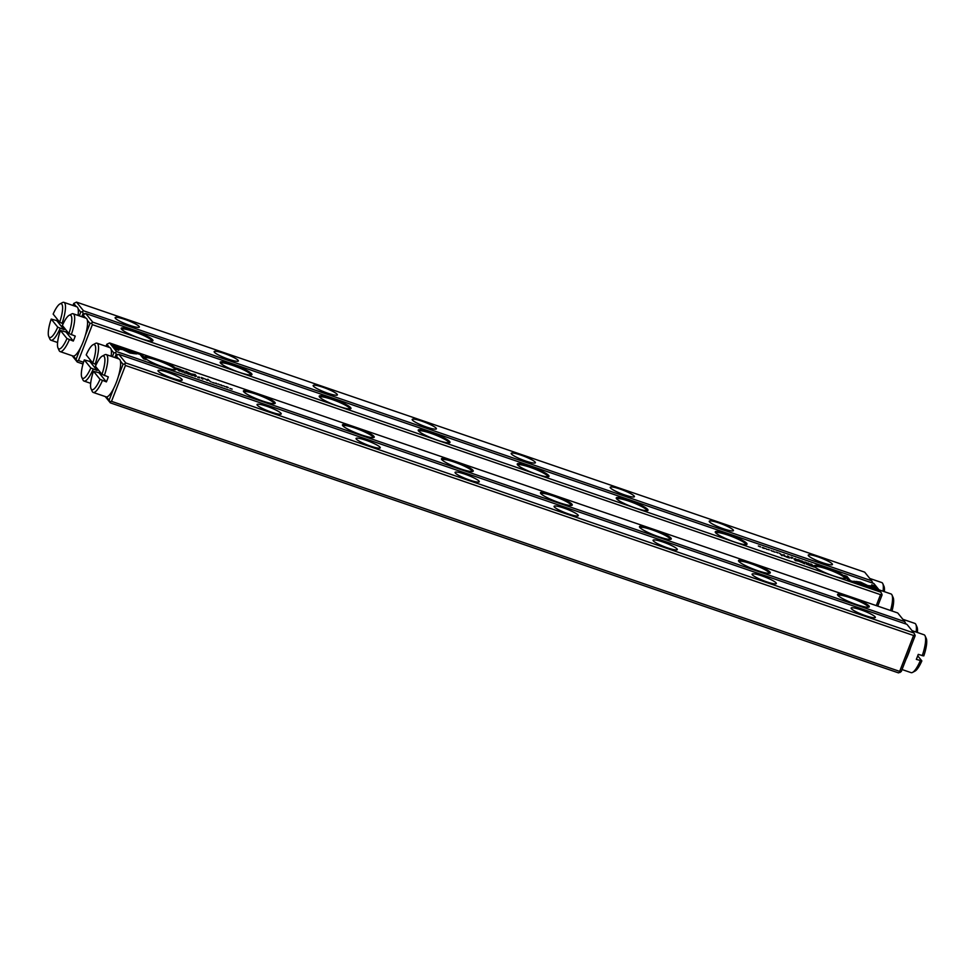 <?xml version="1.0" encoding="UTF-8"?>
<svg xmlns="http://www.w3.org/2000/svg" width="975" height="975" viewBox="0 0 975 975"><rect width="100%" height="100%" fill="white"/><g stroke="black" fill="none" stroke-linecap="round" stroke-linejoin="round"><path stroke-width="1.46" d="M883.033 591.216A20.012 5.058 -71.1 0 0 882.789 583.647A20.012 5.058 -71.1 0 0 881.778 582.562L869.773 578.455M882.789 583.647L883.959 586.255A17.843 4.509 108.9 0 1 884.337 591.667M195.475 376.582L193.513 375.436L195.475 376.582M136.476 353.962L126.896 349.245L117.451 348.148L118.17 349.038L127.615 350.135L136.476 353.962M117.756 348.526L125.482 349.074L135.44 353.84M111.954 344.114L116.269 349.44L118.779 350.305L115.184 345.857L121.485 348.428L111.954 344.114M129.919 353.011L134.66 353.718L132.515 352.67L123.179 349.793L129.919 353.011M189.138 374.339L188.26 374.12M187.151 373.644L188.906 373.986L186.786 373.376M206.517 379.897L207.602 380.396L206.505 379.945M182.374 372.097L181.472 371.317L182.374 372.097M212.526 382.419L214.354 383.053L212.526 382.419M191.234 374.656C189.674 374.278 189.857 374.497 191.77 375.326C193.33 375.692 193.147 375.472 191.234 374.656C189.674 374.278 189.857 374.497 191.77 375.326C193.33 375.692 193.147 375.472 191.234 374.656L191.21 374.692M209.686 380.981L211.234 381.981L209.686 381.042M221.033 385.198L222.8 385.808L220.996 385.296M221.337 385.015L220.423 384.784M221.873 385.637L222.775 385.868M139.23 353.462L134.587 352.926L139.949 354.352L143.544 358.788L146.055 359.641L141.741 354.315L139.108 353.791L141.741 354.315M116.586 351.597L904.739 621.623L897.731 612.958L109.578 342.944L116.586 351.597L115.416 352.511L116.22 354.096L114.879 357.545M540.772 493.533A17.038 2.572 -158.8 0 1 540.528 493.155A17.038 2.572 -158.8 0 1 557.298 496.47A17.038 2.572 -158.8 0 1 571.923 505.33A17.038 2.572 -158.8 0 1 556.262 501.589A17.038 2.572 -158.8 0 1 540.772 493.533M144.714 357.837A17.038 2.572 -158.8 0 1 144.471 357.459A17.038 2.572 -158.8 0 1 161.241 360.787A17.038 2.572 -158.8 0 1 175.866 369.635A17.038 2.572 -158.8 0 1 160.205 365.905A17.038 2.572 -158.8 0 1 144.714 357.837M243.726 391.767A17.038 2.572 -158.8 0 1 243.482 391.389A17.038 2.572 -158.8 0 1 260.252 394.704A17.038 2.572 -158.8 0 1 274.877 403.565A17.038 2.572 -158.8 0 1 259.216 399.823A17.038 2.572 -158.8 0 1 243.726 391.767M837.818 595.298A17.038 2.572 -158.8 0 1 837.574 594.921A17.038 2.572 -158.8 0 1 854.344 598.236A17.038 2.572 -158.8 0 1 868.957 607.096A17.038 2.572 -158.8 0 1 853.308 603.367A17.038 2.572 -158.8 0 1 837.818 595.298M342.737 425.685A17.038 2.572 -158.8 0 1 342.493 425.307A17.038 2.572 -158.8 0 1 359.263 428.622A17.038 2.572 -158.8 0 1 373.888 437.482A17.038 2.572 -158.8 0 1 358.239 433.753A17.038 2.572 -158.8 0 1 342.737 425.685M639.783 527.451A17.038 2.572 -158.8 0 1 639.539 527.073A17.038 2.572 -158.8 0 1 656.309 530.388A17.038 2.572 -158.8 0 1 670.934 539.248A17.038 2.572 -158.8 0 1 655.273 535.519A17.038 2.572 -158.8 0 1 639.783 527.451M738.794 561.381A17.038 2.572 -158.8 0 1 738.55 561.003A17.038 2.572 -158.8 0 1 755.32 564.318A17.038 2.572 -158.8 0 1 769.945 573.178A17.038 2.572 -158.8 0 1 754.297 569.437A17.038 2.572 -158.8 0 1 738.794 561.381M441.76 459.603A17.038 2.572 -158.8 0 1 441.517 459.225A17.038 2.572 -158.8 0 1 458.287 462.552A17.038 2.572 -158.8 0 1 472.899 471.413A17.038 2.572 -158.8 0 1 457.251 467.671A17.038 2.572 -158.8 0 1 441.76 459.603M180.229 369.415L176.183 368.026L177.596 369.769L184.165 371.097L180.168 369.537M219.473 384.796L218.558 384.016L219.473 384.796M178.657 370.354L180.448 371.207L178.657 370.354M191.758 374.266L194.586 374.595L196.475 376.228L195.085 374.51L191.185 373.9L185.677 371.292L187.054 372.998L187.858 373.267L186.749 371.914L191.758 374.266M217.693 384.065L216.791 383.894M216.267 383.273L215.317 383.151M215.682 383.419L216.304 383.285M201.337 378.117L202.885 379.117L201.337 378.178M226.724 386.807C225.164 386.441 225.347 386.661 227.272 387.477C228.82 387.855 228.637 387.623 226.724 386.807C225.164 386.441 225.347 386.661 227.272 387.477C228.82 387.855 228.637 387.623 226.724 386.807L226.712 386.856M224.64 386.575L223.726 385.795L224.64 386.575M197.681 377.337L199.509 377.959L197.767 377.093M229.881 388.367L232.147 389.147L229.881 388.367M208.955 380.518L207.87 379.165L208.955 380.518M183.934 372.487L185.713 373.096L183.897 372.584M184.775 372.925L185.689 373.157M198.62 376.972L199.704 377.337L198.62 376.972M201.35 377.447L207.078 379.872L201.35 377.447M112.369 356.692L113.831 352.913L111.187 349.647M109.407 347.441L106.823 344.26L106.031 346.296M117.719 354.607L116.22 354.096M904.958 623.659L905.543 623.208L904.739 621.623M106.823 344.26L109.578 342.944M905.543 623.208L905.824 623.963M113.831 352.913L115.416 352.511M868.25 607.242A16.222 2.45 21.2 0 0 854.003 599.101A16.222 2.45 21.2 0 0 838 595.506M769.238 573.312A16.222 2.45 21.2 0 0 754.991 565.171A16.222 2.45 21.2 0 0 738.977 561.588M670.227 539.394A16.222 2.45 21.2 0 0 655.98 531.253A16.222 2.45 21.2 0 0 639.966 527.658M571.204 505.477A16.222 2.45 21.2 0 0 556.957 497.335A16.222 2.45 21.2 0 0 540.954 493.74M472.192 471.547A16.222 2.45 21.2 0 0 457.945 463.405A16.222 2.45 21.2 0 0 441.943 459.81M373.181 437.629A16.222 2.45 21.2 0 0 358.934 429.487A16.222 2.45 21.2 0 0 342.92 425.892M274.158 403.711A16.222 2.45 21.2 0 0 259.923 395.57A16.222 2.45 21.2 0 0 243.908 391.974M175.147 369.781A16.222 2.45 21.2 0 0 160.899 361.64A16.222 2.45 21.2 0 0 144.897 358.044M135.488 353.364L139.108 353.791M141.619 354.644L145.519 359.458M176.597 368.538L177.267 368.769M182.703 370.683L184.043 371.426M177.889 369.537L177.34 368.574L182.898 370.683L177.34 368.574M179.29 371.036L178.291 370.281L180.046 371.061M194.707 374.753L195.938 376.045M186.079 371.792L186.7 372.06M186.749 371.914L187.31 373.084M124.081 350.244L133.636 353.608M112.369 344.626L114.489 344.979M115.184 345.857L118.243 350.122M114.355 345.308L120.461 348.307M208.284 379.677L209.357 380.652M205.883 379.226L206.542 379.677M201.52 377.654L202.312 377.995M59.682 322.164L53.15 314.096A17.843 4.509 -71.1 0 1 59.914 303.944L62.437 302.591A20.012 5.058 108.9 0 1 63.911 302.372A20.012 5.058 108.9 0 1 62.071 323.347L59.682 322.164A17.843 4.509 -71.1 0 0 59.914 303.944M63.168 323.712L62.071 323.347M78.049 315.437A20.012 5.058 -71.1 0 0 76.781 306.784L63.911 302.372M57.744 327.149L51.212 319.081A17.843 4.509 -71.1 0 0 48.75 336.546A17.843 4.509 -71.1 0 0 57.744 327.149L64.094 329.684A20.012 5.058 -71.1 0 0 64.667 328.319M60.133 328.331A20.012 5.058 108.9 0 1 50.944 340.226A20.012 5.058 108.9 0 1 49.92 339.142L48.75 336.546M57.269 319.178A20.012 5.058 -71.1 0 0 56.745 320.617L51.212 319.081M64.094 329.684L56.745 320.617M890.541 610.496A20.012 5.058 -71.1 0 0 892.015 595.03L893.185 597.638A17.843 4.509 108.9 0 1 891.991 610.996M892.015 595.03A20.012 5.058 -71.1 0 0 890.992 593.946L878.999 589.838M913.587 635.493L125.434 365.467L111.516 401.359L899.669 671.385L913.587 635.493L914.769 634.591L915.172 635.676L901.253 671.568L898.499 672.884L110.333 402.858L105.227 396.545M106.482 396.91L109.127 400.189L113.77 388.221M118.414 376.265L123.057 364.297L120.4 361.03M118.621 358.824L116.037 355.643L115.245 357.667M158.243 371.231A12.98 1.962 -158.8 0 1 158.06 370.951A12.98 1.962 -158.8 0 1 170.832 373.474A12.98 1.962 -158.8 0 1 181.972 380.226A12.98 1.962 -158.8 0 1 170.052 377.386A12.98 1.962 -158.8 0 1 158.243 371.231M257.254 405.161A12.98 1.962 -158.8 0 1 257.071 404.869A12.98 1.962 -158.8 0 1 269.856 407.404A12.98 1.962 -158.8 0 1 280.995 414.143A12.98 1.962 -158.8 0 1 269.063 411.304A12.98 1.962 -158.8 0 1 257.254 405.161M356.277 439.079A12.98 1.962 -158.8 0 1 356.082 438.799A12.98 1.962 -158.8 0 1 368.867 441.322A12.98 1.962 -158.8 0 1 380.006 448.073A12.98 1.962 -158.8 0 1 368.075 445.222A12.98 1.962 -158.8 0 1 356.277 439.079M455.288 472.997A12.98 1.962 -158.8 0 1 455.106 472.717A12.98 1.962 -158.8 0 1 467.878 475.239A12.98 1.962 -158.8 0 1 479.018 481.991A12.98 1.962 -158.8 0 1 467.098 479.152A12.98 1.962 -158.8 0 1 455.288 472.997M554.3 506.927A12.98 1.962 -158.8 0 1 554.117 506.634A12.98 1.962 -158.8 0 1 566.889 509.169A12.98 1.962 -158.8 0 1 578.041 515.909A12.98 1.962 -158.8 0 1 566.109 513.069A12.98 1.962 -158.8 0 1 554.3 506.927M653.323 540.845A12.98 1.962 -158.8 0 1 653.128 540.564A12.98 1.962 -158.8 0 1 665.913 543.087A12.98 1.962 -158.8 0 1 677.052 549.839A12.98 1.962 -158.8 0 1 665.121 546.987A12.98 1.962 -158.8 0 1 653.323 540.845M752.334 574.775A12.98 1.962 -158.8 0 1 752.139 574.482A12.98 1.962 -158.8 0 1 764.924 577.005A12.98 1.962 -158.8 0 1 776.063 583.757A12.98 1.962 -158.8 0 1 764.132 580.917A12.98 1.962 -158.8 0 1 752.334 574.775M851.346 608.692A12.98 1.962 -158.8 0 1 851.163 608.4A12.98 1.962 -158.8 0 1 863.935 610.935A12.98 1.962 -158.8 0 1 875.075 617.687A12.98 1.962 -158.8 0 1 863.155 614.835A12.98 1.962 -158.8 0 1 851.346 608.692M125.812 362.98L913.965 633.007L906.945 624.341L118.792 354.327L125.812 362.98L124.629 363.882L125.434 365.467M914.769 634.591L913.965 633.007M116.037 355.643L118.792 354.327M111.516 401.359L109.931 401.773L110.333 402.858M900.071 672.47L899.669 671.385M123.057 364.297L124.629 363.882M109.931 401.773L109.127 400.189M768.653 576.968L253.342 400.42M735.589 536.14L220.277 359.592M795.003 558.541L796.953 559.687L794.966 558.907M853.99 581.161L863.57 585.89L873.015 586.974L872.296 586.085L862.851 585L853.99 581.161M878.512 591.008L874.197 585.683L871.687 584.817L875.282 589.266L868.981 586.694L878.512 591.008M860.547 582.112L855.806 581.405L857.951 582.453L867.287 585.329L860.547 582.112M801.304 560.832L802.181 561.052M802.717 561.661L803.619 561.893M801.608 561.283L802.267 561.088M784.339 555.165L782.864 554.726L784.436 554.921M783.827 554.982L782.864 554.726M808.092 563.026L809.006 563.818L808.092 563.026M777.94 552.703L776.112 552.082L777.843 552.935M799.232 560.479C800.792 560.844 800.609 560.625 798.696 559.808C797.136 559.431 797.318 559.65 799.232 560.479C800.792 560.844 800.609 560.625 798.696 559.808C797.136 559.431 797.318 559.65 799.232 560.479M780.78 554.141L779.232 553.142L780.792 554.092M769.433 549.924L767.666 549.315L769.433 549.924M768.032 549.534L768.666 549.571M768.58 549.547L767.666 549.315M851.236 581.661L855.879 582.209L850.517 580.771L846.922 576.335L844.411 575.482L848.725 580.808L851.236 581.661M873.88 583.525L85.727 313.499L92.735 322.164L880.888 592.178L873.88 583.525M449.694 441.59A17.038 2.572 -158.8 0 1 449.658 442.711A17.038 2.572 -158.8 0 1 433.168 438.653A17.038 2.572 -158.8 0 1 418.263 430.536A17.038 2.572 -158.8 0 1 431.767 432.644A17.038 2.572 -158.8 0 1 449.694 441.59M845.752 577.285A17.038 2.572 -158.8 0 1 845.715 578.394A17.038 2.572 -158.8 0 1 829.225 574.348A17.038 2.572 -158.8 0 1 814.32 566.219A17.038 2.572 -158.8 0 1 827.824 568.327A17.038 2.572 -158.8 0 1 845.752 577.285M746.74 543.355A17.038 2.572 -158.8 0 1 746.704 544.477A17.038 2.572 -158.8 0 1 730.214 540.418A17.038 2.572 -158.8 0 1 715.309 532.301A17.038 2.572 -158.8 0 1 728.812 534.41A17.038 2.572 -158.8 0 1 746.74 543.355M152.648 339.824A17.038 2.572 -158.8 0 1 152.612 340.945A17.038 2.572 -158.8 0 1 136.122 336.887A17.038 2.572 -158.8 0 1 121.217 328.77A17.038 2.572 -158.8 0 1 134.721 330.878A17.038 2.572 -158.8 0 1 152.648 339.824M647.729 509.438A17.038 2.572 -158.8 0 1 647.68 510.547A17.038 2.572 -158.8 0 1 631.203 506.5A17.038 2.572 -158.8 0 1 616.298 498.371A17.038 2.572 -158.8 0 1 629.789 500.48A17.038 2.572 -158.8 0 1 647.729 509.438M350.683 407.672A17.038 2.572 -158.8 0 1 350.647 408.781A17.038 2.572 -158.8 0 1 334.157 404.735A17.038 2.572 -158.8 0 1 319.252 396.606A17.038 2.572 -158.8 0 1 332.755 398.714A17.038 2.572 -158.8 0 1 350.683 407.672M251.672 373.754A17.038 2.572 -158.8 0 1 251.623 374.863A17.038 2.572 -158.8 0 1 235.146 370.805A17.038 2.572 -158.8 0 1 220.228 362.688A17.038 2.572 -158.8 0 1 233.732 364.796A17.038 2.572 -158.8 0 1 251.672 373.754M548.706 475.52A17.038 2.572 -158.8 0 1 548.669 476.629A17.038 2.572 -158.8 0 1 532.179 472.582A17.038 2.572 -158.8 0 1 517.274 464.453A17.038 2.572 -158.8 0 1 530.778 466.562A17.038 2.572 -158.8 0 1 548.706 475.52M810.237 565.719L814.283 567.097L812.87 565.354L806.301 564.025L810.237 565.719M770.993 550.327L771.908 551.107L770.993 550.327M811.809 564.781L810.018 563.916L811.809 564.781M798.708 560.857L795.88 560.528L793.991 558.894L795.381 560.613L799.281 561.234L804.802 563.842L803.412 562.124L802.62 561.856L803.717 563.209L798.598 561.149M772.773 551.058L773.65 551.277M774.187 551.887L775.088 552.118M773.078 551.509L773.736 551.314M789.128 557.005L787.581 556.006L789.128 556.944M763.742 548.316C765.302 548.681 765.119 548.462 763.193 547.645C761.646 547.268 761.828 547.499 763.742 548.316C765.302 548.681 765.119 548.462 763.193 547.645C761.646 547.268 761.828 547.499 763.742 548.316M765.826 548.559L766.74 549.339L765.826 548.559M792.785 557.785L790.969 557.164L792.687 558.029M760.585 546.756L758.318 545.976L760.5 546.975M781.511 554.617L780.573 554.288L782.06 555.774M806.532 562.636L804.753 562.027L806.532 562.636M805.118 562.246L805.764 562.283M806.203 562.855L807.117 563.099M805.667 562.246L804.753 562.027M791.846 558.151L790.762 557.785L791.797 558.285M788.824 557.798L783.388 555.263L786.35 556.957L789.433 558.005L788.604 557.042L787.654 556.713L787.958 557.615M73.418 356.094L76.062 359.361L80.706 347.405M85.349 335.437L89.98 323.481L87.336 320.202M85.556 318.008L82.972 314.815L82.18 316.851M876.281 605.609L880.523 594.665L881.693 593.763L882.095 594.86L877.732 606.109M880.523 594.665L92.369 324.651L78.451 360.543L83.509 362.273M83.009 364.004L77.269 362.042L72.162 355.717M78.451 360.543L76.867 360.945L77.269 362.042M82.972 314.815L85.727 313.499M881.693 593.763L880.888 592.178M92.735 322.164L91.565 323.066L92.369 324.651M76.867 360.945L76.062 359.361M89.98 323.481L91.565 323.066M151.905 341.079A16.222 2.45 21.2 0 0 151.625 340.324A16.222 2.45 21.2 0 0 135.744 332.231A16.222 2.45 21.2 0 0 121.643 329.355M250.916 375.009A16.222 2.45 21.2 0 0 250.636 374.242A16.222 2.45 21.2 0 0 234.768 366.149A16.222 2.45 21.2 0 0 220.667 363.273M349.928 408.927A16.222 2.45 21.2 0 0 349.647 408.159A16.222 2.45 21.2 0 0 333.779 400.067A16.222 2.45 21.2 0 0 319.678 397.191M448.951 442.857A16.222 2.45 21.2 0 0 448.671 442.089A16.222 2.45 21.2 0 0 432.79 433.997A16.222 2.45 21.2 0 0 418.689 431.121M547.962 476.775A16.222 2.45 21.2 0 0 547.682 476.007A16.222 2.45 21.2 0 0 531.814 467.915A16.222 2.45 21.2 0 0 517.701 465.038M646.973 510.693A16.222 2.45 21.2 0 0 646.693 509.937A16.222 2.45 21.2 0 0 630.825 501.832A16.222 2.45 21.2 0 0 616.724 498.956M745.985 544.623A16.222 2.45 21.2 0 0 745.704 543.855A16.222 2.45 21.2 0 0 729.836 535.763A16.222 2.45 21.2 0 0 715.735 532.886M845.008 578.541A16.222 2.45 21.2 0 0 844.728 577.773A16.222 2.45 21.2 0 0 828.848 569.68A16.222 2.45 21.2 0 0 814.747 566.804M844.825 575.981L846.8 576.664L850.395 581.1L854.856 582.087M812.285 565.524L813.747 566.914M806.508 564.196L807.495 564.464M809.701 564.976L813.126 566.56L809.701 564.976M811.176 564.086L812.175 564.854L810.371 564.184M794.406 559.406L795.637 560.698M803.022 562.356L804.253 563.66M856.708 581.843L860.413 582.441L866.263 585.207M872.101 585.329L874.075 586.012L877.975 590.826M869.883 587.133L875.282 589.266M855.307 581.661L862.729 585.317L872.588 586.926M783.803 555.762L784.461 556.225M90.334 360.007A20.012 5.058 -71.1 0 0 89.81 361.433L84.277 359.897L90.821 367.965L97.159 370.5A20.012 5.058 -71.1 0 0 97.732 369.135M84.277 359.897A17.843 4.509 -71.1 0 0 81.815 377.362A17.843 4.509 -71.1 0 0 90.821 367.965M111.113 356.253A20.012 5.058 -71.1 0 0 109.858 347.6L96.976 343.188A20.012 5.058 108.9 0 1 95.136 364.163L92.747 362.98A17.843 4.509 -71.1 0 0 92.991 344.76A17.843 4.509 -71.1 0 0 86.214 354.912L92.747 362.98M92.991 344.76L95.513 343.419A20.012 5.058 108.9 0 1 96.976 343.188M96.232 364.54L95.136 364.163M93.198 369.147A20.012 5.058 108.9 0 1 84.008 381.054A20.012 5.058 108.9 0 1 82.985 379.97L81.815 377.362M89.81 361.433L97.159 370.5M66.483 330.562A20.012 5.058 -71.1 0 0 65.971 332L60.426 330.464L66.97 338.532L73.308 341.067A20.012 5.058 -71.1 0 0 75.246 336.082L68.896 333.548A17.843 4.509 -71.1 0 0 69.14 315.327A17.843 4.509 -71.1 0 0 62.363 325.479L68.896 333.548M60.426 330.464A17.843 4.509 -71.1 0 0 57.964 347.917A17.843 4.509 -71.1 0 0 66.97 338.532M69.347 339.702A20.012 5.058 108.9 0 1 60.157 351.609L73.028 356.021A20.012 5.058 -71.1 0 0 84.301 338.727A20.012 5.058 -71.1 0 0 86.007 318.155L73.137 313.755A20.012 5.058 108.9 0 1 71.285 334.717M69.14 315.327L71.662 313.974A20.012 5.058 108.9 0 1 73.137 313.755M60.157 351.609A20.012 5.058 108.9 0 1 59.134 350.525L57.964 347.917M65.971 332L73.308 341.067M922.216 655.748A20.012 5.058 -71.1 0 0 925.08 635.858L926.25 638.454A17.843 4.509 108.9 0 1 923.788 655.919L918.255 654.383A20.012 5.058 108.9 0 1 916.317 659.368L921.85 660.904A17.843 4.509 108.9 0 1 915.086 671.056L912.563 672.409A20.012 5.058 -71.1 0 0 920.278 660.733M910.528 647.644A20.012 5.058 108.9 0 1 905.885 659.6M902.033 669.533L911.089 672.628A20.012 5.058 -71.1 0 0 912.563 672.409M925.08 635.858A20.012 5.058 -71.1 0 0 924.056 634.774L912.064 630.654M917.731 655.822L921.85 660.904M916.098 632.044A20.012 5.058 -71.1 0 0 915.866 624.475L917.036 627.083A17.843 4.509 108.9 0 1 917.402 632.495M915.866 624.475A20.012 5.058 -71.1 0 0 914.842 623.391L902.838 619.283M79.304 315.863L80.767 312.097L78.11 308.819M76.33 306.625L73.747 303.432L72.967 305.467M84.642 313.779L83.143 313.268L81.803 316.717M832.223 563.891A12.98 1.962 -158.8 0 1 832.187 564.732A12.98 1.962 -158.8 0 1 819.634 561.649A12.98 1.962 -158.8 0 1 808.275 555.457A12.98 1.962 -158.8 0 1 818.561 557.066A12.98 1.962 -158.8 0 1 832.223 563.891M733.212 529.961A12.98 1.962 -158.8 0 1 733.176 530.814A12.98 1.962 -158.8 0 1 720.61 527.731A12.98 1.962 -158.8 0 1 709.264 521.54A12.98 1.962 -158.8 0 1 719.55 523.148A12.98 1.962 -158.8 0 1 733.212 529.961M634.189 496.043A12.98 1.962 -158.8 0 1 634.164 496.897A12.98 1.962 -158.8 0 1 621.599 493.801A12.98 1.962 -158.8 0 1 610.24 487.61A12.98 1.962 -158.8 0 1 620.527 489.218A12.98 1.962 -158.8 0 1 634.189 496.043M535.178 462.126A12.98 1.962 -158.8 0 1 535.153 462.967A12.98 1.962 -158.8 0 1 522.588 459.883A12.98 1.962 -158.8 0 1 511.229 453.692A12.98 1.962 -158.8 0 1 521.515 455.301A12.98 1.962 -158.8 0 1 535.178 462.126M436.166 428.196A12.98 1.962 -158.8 0 1 436.13 429.049A12.98 1.962 -158.8 0 1 423.577 425.965A12.98 1.962 -158.8 0 1 412.218 419.774A12.98 1.962 -158.8 0 1 422.504 421.383A12.98 1.962 -158.8 0 1 436.166 428.196M337.155 394.278A12.98 1.962 -158.8 0 1 337.118 395.131A12.98 1.962 -158.8 0 1 324.553 392.035A12.98 1.962 -158.8 0 1 313.194 385.844A12.98 1.962 -158.8 0 1 323.493 387.453A12.98 1.962 -158.8 0 1 337.155 394.278M238.132 360.36A12.98 1.962 -158.8 0 1 238.107 361.201A12.98 1.962 -158.8 0 1 225.542 358.117A12.98 1.962 -158.8 0 1 214.183 351.926A12.98 1.962 -158.8 0 1 224.469 353.535A12.98 1.962 -158.8 0 1 238.132 360.36M139.12 326.43A12.98 1.962 -158.8 0 1 139.084 327.283A12.98 1.962 -158.8 0 1 126.531 324.188A12.98 1.962 -158.8 0 1 115.172 318.008A12.98 1.962 -158.8 0 1 125.458 319.605A12.98 1.962 -158.8 0 1 139.12 326.43M864.667 572.142L76.501 302.116L83.521 310.781L871.674 580.795L864.667 572.142M73.747 303.432L76.501 302.116M871.882 582.843L872.479 582.38L871.674 580.795M83.521 310.781L82.339 311.683L83.143 313.268M80.767 312.097L82.339 311.683M872.479 582.38L872.759 583.135M99.548 371.378A20.012 5.058 -71.1 0 0 99.036 372.816L93.502 371.28L100.035 379.348L106.385 381.883A20.012 5.058 -71.1 0 0 108.31 376.898L101.973 374.363A17.843 4.509 -71.1 0 0 102.204 356.143A17.843 4.509 -71.1 0 0 95.428 366.295L101.973 374.363M93.502 371.28A17.843 4.509 -71.1 0 0 91.041 388.745A17.843 4.509 -71.1 0 0 100.035 379.348M102.424 380.53A20.012 5.058 108.9 0 1 93.222 392.438L106.104 396.849A20.012 5.058 -71.1 0 0 117.366 379.555A20.012 5.058 -71.1 0 0 119.072 358.983L106.202 354.571A20.012 5.058 108.9 0 1 104.349 375.546M102.204 356.143L104.727 354.803A20.012 5.058 108.9 0 1 106.202 354.571M93.222 392.438A20.012 5.058 108.9 0 1 92.211 391.353L91.041 388.745M99.036 372.816L106.385 381.883M50.944 340.226L57.598 342.505M84.008 381.054L90.663 383.333"/></g></svg>
